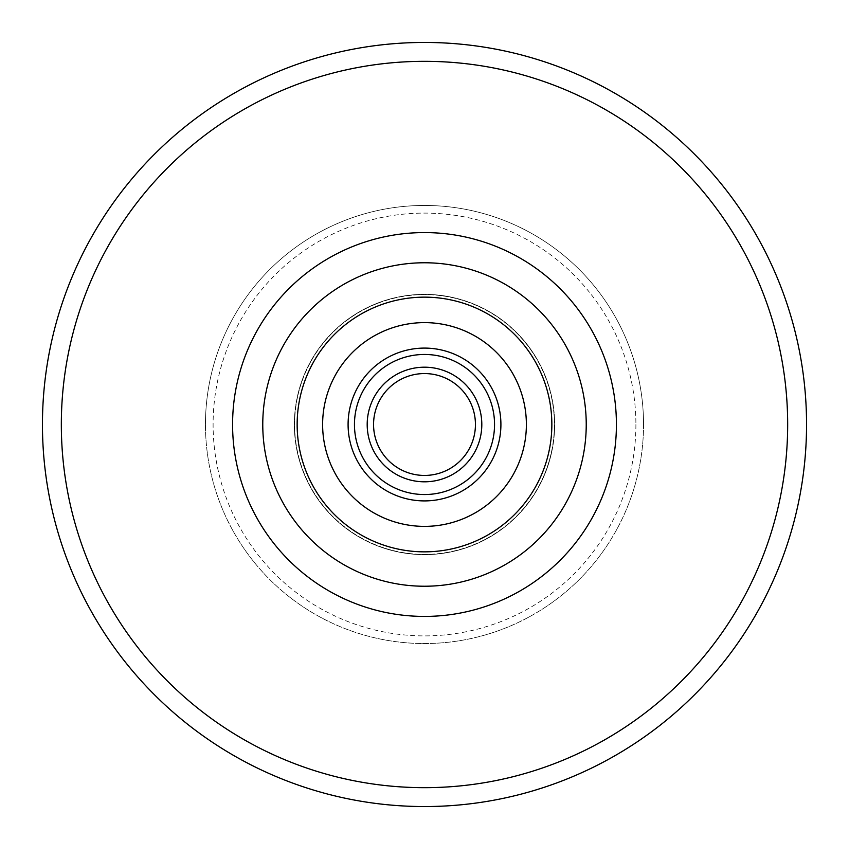 <?xml version="1.0" encoding="UTF-8"?>
<svg xmlns="http://www.w3.org/2000/svg" width="849" height="849" viewBox="0 0 849 849"><rect width="100%" height="100%" fill="white"/><g stroke="black" fill="none" stroke-linecap="round" stroke-linejoin="round"><path stroke-width="0.64" stroke-dasharray="4.25 3.18" d="M643.542 424.5A219.042 219.042 0 0 1 424.5 643.542A219.042 219.042 0 0 1 205.458 424.5A219.042 219.042 0 0 1 424.5 205.458A219.042 219.042 0 0 1 643.542 424.5A219.042 219.042 0 0 1 424.5 643.542A219.042 219.042 0 0 1 205.458 424.5A219.042 219.042 0 0 1 424.5 205.458A219.042 219.042 0 0 1 643.542 424.5A219.042 219.042 0 0 0 424.5 205.458A219.042 219.042 0 0 0 205.458 424.5M42.45 424.5A382.05 382.05 0 0 1 424.5 42.45A382.05 382.05 0 0 1 806.55 424.5A382.05 382.05 0 0 1 424.5 806.55A382.05 382.05 0 0 1 42.45 424.5M294.603 424.5A129.897 129.897 0 0 1 424.5 294.603A129.897 129.897 0 0 1 554.397 424.5A129.897 129.897 0 0 1 424.5 554.397A129.897 129.897 0 0 1 294.603 424.5A129.897 129.897 0 0 1 424.5 294.603A129.897 129.897 0 0 1 554.397 424.5A129.897 129.897 0 0 1 424.5 554.397A129.897 129.897 0 0 1 294.603 424.5M526.38 424.5A101.88 101.88 0 0 1 424.5 526.38A101.88 101.88 0 0 1 322.62 424.5A101.88 101.88 0 0 1 424.5 322.62A101.88 101.88 0 0 1 526.38 424.5A101.88 101.88 0 0 0 424.5 322.62A101.88 101.88 0 0 0 322.62 424.5M367.192 424.5A57.308 57.308 0 0 0 424.5 481.808A57.308 57.308 0 0 0 481.808 424.5A57.308 57.308 0 0 0 424.5 367.192A57.308 57.308 0 0 0 367.192 424.5M475.44 424.5A50.94 50.94 0 0 1 424.5 475.44A50.94 50.94 0 0 1 373.56 424.5A50.94 50.94 0 0 1 424.5 373.56A50.94 50.94 0 0 1 475.44 424.5M354.457 424.5A70.043 70.043 0 0 1 424.5 354.457A70.043 70.043 0 0 1 494.543 424.5A70.043 70.043 0 0 1 424.5 494.543A70.043 70.043 0 0 1 354.457 424.5M500.91 424.5A76.41 76.41 0 0 0 424.5 348.09A76.41 76.41 0 0 0 348.09 424.5A76.41 76.41 0 0 1 424.5 348.09A76.41 76.41 0 0 1 500.91 424.5A76.41 76.41 0 0 1 424.5 500.91A76.41 76.41 0 0 1 348.09 424.5A76.41 76.41 0 0 1 424.5 348.09A76.41 76.41 0 0 1 500.91 424.5A76.41 76.41 0 0 1 424.5 500.91A76.41 76.41 0 0 1 348.09 424.5A76.41 76.41 0 0 0 424.5 500.91A76.41 76.41 0 0 0 500.91 424.5M294.348 424.5A130.152 130.152 0 0 0 424.5 554.652A130.152 130.152 0 0 0 554.652 424.5A130.152 130.152 0 0 1 424.5 554.652A130.152 130.152 0 0 1 294.348 424.5A130.152 130.152 0 0 1 424.5 294.348A130.152 130.152 0 0 1 554.652 424.5A130.152 130.152 0 0 0 424.5 294.348A130.152 130.152 0 0 0 294.348 424.5M262.765 424.5A161.734 161.734 0 0 1 424.5 262.765A161.734 161.734 0 0 1 586.235 424.5A161.734 161.734 0 0 1 424.5 586.235A161.734 161.734 0 0 1 262.765 424.5M635.901 424.5A211.401 211.401 0 0 1 424.5 635.901A211.401 211.401 0 0 1 213.099 424.5A211.401 211.401 0 0 1 424.5 213.099A211.401 211.401 0 0 1 635.901 424.5"/><path stroke-width="1.27" d="M42.45 424.5A382.05 382.05 0 0 1 424.5 42.45A382.05 382.05 0 0 1 806.55 424.5A382.05 382.05 0 0 1 424.5 806.55A382.05 382.05 0 0 1 42.45 424.5A382.05 382.05 0 0 0 424.5 806.55A382.05 382.05 0 0 0 806.55 424.5M232.584 424.5A191.916 191.916 0 0 1 424.5 232.584A191.916 191.916 0 0 1 616.416 424.5A191.916 191.916 0 0 1 424.5 616.416A191.916 191.916 0 0 1 232.584 424.5M322.62 424.5A101.88 101.88 0 0 1 424.5 322.62A101.88 101.88 0 0 1 526.38 424.5A101.88 101.88 0 0 1 424.5 526.38A101.88 101.88 0 0 1 322.62 424.5M494.543 424.5A70.043 70.043 0 0 0 424.5 354.457A70.043 70.043 0 0 0 354.457 424.5A70.043 70.043 0 0 0 424.5 494.543A70.043 70.043 0 0 0 494.543 424.5M348.09 424.5A76.41 76.41 0 0 1 424.5 348.09A76.41 76.41 0 0 1 500.91 424.5A76.41 76.41 0 0 1 424.5 500.91A76.41 76.41 0 0 1 348.09 424.5M481.808 424.5A57.308 57.308 0 0 1 424.5 481.808A57.308 57.308 0 0 1 367.192 424.5A57.308 57.308 0 0 1 424.5 367.192A57.308 57.308 0 0 1 481.808 424.5M373.56 424.5A50.94 50.94 0 0 0 424.5 475.44A50.94 50.94 0 0 0 475.44 424.5A50.94 50.94 0 0 0 424.5 373.56A50.94 50.94 0 0 0 373.56 424.5M262.765 424.5A161.734 161.734 0 0 1 424.5 262.765A161.734 161.734 0 0 1 586.235 424.5A161.734 161.734 0 0 1 424.5 586.235A161.734 161.734 0 0 1 262.765 424.5M61.33 424.5A363.17 363.17 0 0 1 424.5 61.33A363.17 363.17 0 0 1 787.67 424.5A363.17 363.17 0 0 1 424.5 787.67A363.17 363.17 0 0 1 61.33 424.5M551.85 424.5A127.35 127.35 0 0 1 424.5 551.85A127.35 127.35 0 0 1 297.15 424.5A127.35 127.35 0 0 1 424.5 297.15A127.35 127.35 0 0 1 551.85 424.5"/></g></svg>
